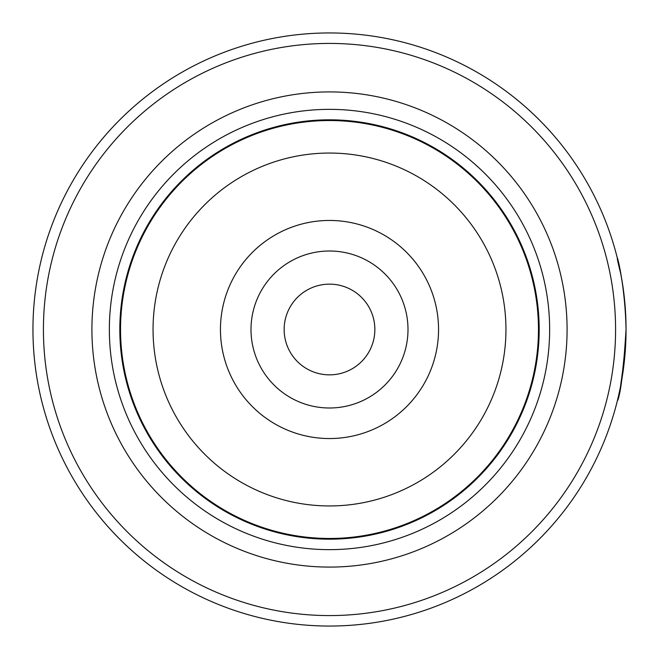 <?xml version="1.0" encoding="UTF-8"?>
<svg xmlns="http://www.w3.org/2000/svg" width="659" height="659" viewBox="0 0 659 659"><rect width="100%" height="100%" fill="white"/><g stroke="black" fill="none" stroke-linecap="round" stroke-linejoin="round"><path stroke-width="0.99" d="M538.831 329.5A209.331 209.331 0 0 1 329.5 538.831A209.331 209.331 0 0 1 120.169 329.5A209.331 209.331 0 0 1 329.5 120.169A209.331 209.331 0 0 1 538.831 329.5A209.331 209.331 0 0 0 329.5 120.169A209.331 209.331 0 0 0 120.169 329.5M620.523 272.521L622.574 284.202M625.745 342.853L626.05 329.5C623.447 371.281 620.547 395.046 617.351 400.796C619.468 399.132 622.335 377.714 625.968 336.535M407.995 329.5A78.495 78.495 0 0 0 329.5 251.005A78.495 78.495 0 0 0 251.005 329.5A78.495 78.495 0 0 0 329.5 407.995A78.495 78.495 0 0 0 407.995 329.5M374.856 329.5A45.356 45.356 0 0 0 329.5 284.144A45.356 45.356 0 0 0 284.144 329.5A45.356 45.356 0 0 0 329.5 374.856A45.356 45.356 0 0 0 374.856 329.5M43.42 329.5A286.08 286.08 0 0 0 329.5 615.58A286.08 286.08 0 0 0 615.58 329.5A286.08 286.08 0 0 0 329.5 43.42A286.08 286.08 0 0 0 43.42 329.5M626.05 329.5A296.55 296.55 0 0 1 329.5 626.05A296.55 296.55 0 0 1 32.95 329.5A296.55 296.55 0 0 1 329.5 32.95A296.55 296.55 0 0 1 626.05 329.5M625.284 350.835L620.506 386.586L624.312 361.536M91.914 329.5A237.586 237.586 0 0 1 329.5 91.914A237.586 237.586 0 0 1 567.086 329.5A237.586 237.586 0 0 1 329.5 567.086A237.586 237.586 0 0 1 91.914 329.5M109.353 329.5A220.147 220.147 0 0 1 329.5 109.353A220.147 220.147 0 0 1 549.647 329.5A220.147 220.147 0 0 1 329.5 549.647A220.147 220.147 0 0 1 109.353 329.5M539.177 329.5A209.677 209.677 0 0 1 329.5 539.177A209.677 209.677 0 0 1 119.823 329.5A209.677 209.677 0 0 1 329.5 119.823A209.677 209.677 0 0 1 539.177 329.5M620.457 272.192L618.768 264.201M618.101 261.285L617.277 257.891M620.819 274.029C610.835 235.131 624.856 271.442 626.05 329.385M120.531 329.5A208.969 208.969 0 0 0 329.5 538.469A208.969 208.969 0 0 0 538.469 329.5A208.969 208.969 0 0 0 329.5 120.531A208.969 208.969 0 0 0 120.531 329.5M505.947 329.5A176.447 176.447 0 0 1 329.5 505.947A176.447 176.447 0 0 1 153.053 329.5A176.447 176.447 0 0 1 329.5 153.053A176.447 176.447 0 0 1 505.947 329.5M220.452 329.5A109.048 109.048 0 0 0 329.5 438.548A109.048 109.048 0 0 0 438.548 329.5A109.048 109.048 0 0 0 329.5 220.452A109.048 109.048 0 0 0 220.452 329.5"/></g></svg>
